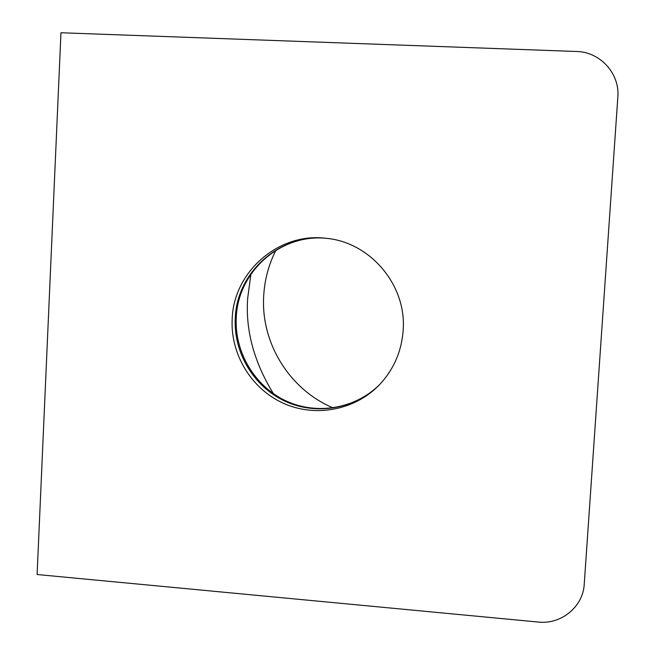 <?xml version="1.0" encoding="UTF-8"?>
<svg xmlns="http://www.w3.org/2000/svg" width="655" height="655" viewBox="0 0 655 655"><rect width="100%" height="100%" fill="white"/><g stroke="black" fill="none" stroke-linecap="round" stroke-linejoin="round"><path stroke-width="0.98" d="M273.413 393.688C254.017 362.027 245.428 330.316 247.647 298.565L250.89 274.24M232.181 319.018C233.565 271.907 278.457 232.443 325.576 238.248C370.075 241.826 406.788 285.146 403.161 330.284C401.597 351.604 393.549 369.919 379.008 385.222C354.412 410.497 314.793 417.653 282.993 403.095C251.16 388.571 230.347 354.036 232.181 319.018M275.861 250.333C268.656 264.702 264.595 279.898 263.695 295.937C260.706 342.958 289.608 389.709 333.133 407.885M576.556 51.491L60.964 32.75L37.106 574.517L538.32 622.053C561.171 624.714 583.163 606.71 584.235 584.178L617.837 97.12C619.966 73.638 600.176 51.835 576.556 51.491M326.608 238.363C280.332 233.254 236.651 272.103 235.268 318.305C233.458 352.75 253.812 386.737 285.04 401.212C316.242 415.72 355.239 409.031 379.728 384.477C355.346 408.884 316.758 415.327 285.785 400.811C254.779 386.303 234.465 352.284 236.25 317.888C237.65 271.841 280.659 233.352 326.608 238.363"/></g></svg>
